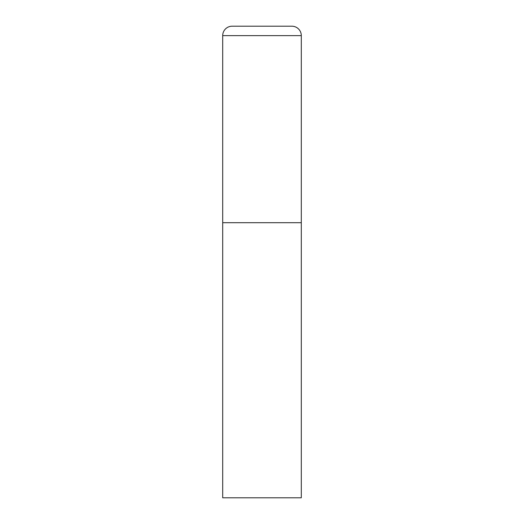 <?xml version="1.0" encoding="UTF-8"?>
<svg xmlns="http://www.w3.org/2000/svg" width="524" height="524" viewBox="0 0 524 524"><rect width="100%" height="100%" fill="white"/><g stroke="black" fill="none" stroke-linecap="round" stroke-linejoin="round"><path stroke-width="0.79" d="M222.7 35.632L222.7 497.8L301.3 497.8L301.3 222.7L222.7 222.7L301.3 222.7L301.3 35.632A9.432 9.432 0 0 0 291.868 26.2L232.132 26.2A9.432 9.432 0 0 0 222.7 35.632L301.3 35.632"/></g></svg>
